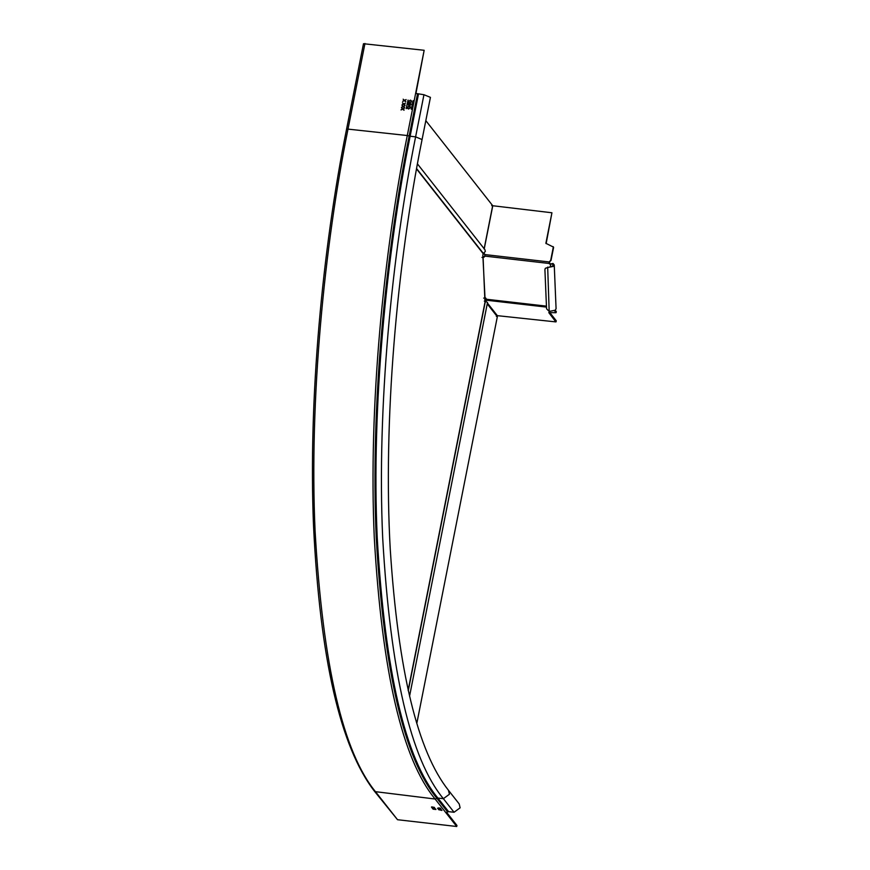 <?xml version="1.0" encoding="UTF-8"?>
<svg xmlns="http://www.w3.org/2000/svg" width="870" height="870" viewBox="0 0 870 870"><rect width="100%" height="100%" fill="white"/><g stroke="black" fill="none" stroke-linecap="round" stroke-linejoin="round"><path stroke-width="1.3" d="M424.158 50.286L407.28 135.535L346.608 128.967L363.486 43.718L424.158 50.286L415.893 93.732M402.777 108.859L404.409 108.108L402.995 109.033L403.984 110.24L402.723 109.163L401.026 109.946L402.516 108.978L401.462 107.728L402.821 108.913L404.452 108.163M403.767 103.9L405.387 103.149L403.974 104.074L404.963 105.292L403.702 104.204L402.005 104.987L403.495 104.019L402.451 102.769L403.81 103.954L405.431 103.204M404.474 100.333L406.094 99.582L404.68 100.507L405.67 101.725L404.409 100.637L402.712 101.42L404.202 100.452L403.158 99.202L404.517 100.387L406.138 99.637M408.16 103.639L411.118 103.976L410.085 105.39L408.661 105.466L408.16 103.639L411.162 104.03M408.661 105.466L408.204 103.693M410.357 100.126L411.619 101.823L409.759 103.204L408.78 102.682L408.508 101.496L410.357 100.126L411.369 100.692M409.194 105.988L410.455 107.684L408.596 109.065L407.356 107.347L409.194 105.988L410.216 106.542M403.278 106.379L404.898 105.629L403.484 106.553L404.474 107.76L403.212 106.684L401.516 107.467L403.006 106.499L401.962 105.248L403.31 106.434L404.941 105.683M413.109 100.637L411.249 109.25M408.052 100.061L406.192 108.663M401.462 107.728L402.821 108.913M404.082 109.99L402.995 109.033M401.135 109.696L402.516 108.978M402.451 102.769L403.81 103.954M405.072 105.042L403.974 104.074M402.114 104.737L403.495 104.019M403.158 99.202L404.517 100.387M405.779 101.475L404.68 100.507M402.821 101.17L404.202 100.452M408.704 105.52L408.052 104.487M409.378 104.835L408.759 105.248L408.389 104.367L408.715 105.194L409.335 104.781M410.172 105.183L409.824 104.324L410.172 105.183L410.738 104.617L410.172 105.183M409.509 104.063L408.421 103.932L408.715 105.194L408.345 104.313M410.76 104.204L409.813 104.095L410.129 105.129L409.781 104.269M408.508 101.496L410.401 100.18M408.802 102.703L408.552 101.551M410.303 100.387L411.358 101.855L410.346 100.441L411.358 101.855L409.857 102.997L408.813 101.518L409.813 102.943L411.314 101.801L410.303 100.387L408.813 101.518M407.356 107.347L409.237 106.042M407.649 108.565L407.399 107.401M409.15 106.249L410.194 107.717L409.183 106.303L410.194 107.717L408.693 108.859L407.66 107.38L408.65 108.804L410.151 107.662L409.15 106.249L407.66 107.38M401.962 105.248L403.31 106.434M404.583 107.521L403.484 106.553M401.625 107.217L403.006 106.499M346.608 128.967C322.107 250.908 308.426 399.993 313.483 524.893C319.921 658.514 340.333 747.417 374.731 791.58L397.525 819.714L456.728 826.5L456.935 825.456L446.756 812.504M448.452 790.275L449.431 794.245L443.385 798.682L454.053 812.265L448.583 811.645L445.799 812.602L456.728 826.5M433.858 808.208L431.835 807.654L433.38 808.154L432.401 808.371L435.337 808.698L433.891 808.045M439.209 809.752L441.34 809.633L438.621 809.687L441.96 810.427L439.241 809.589M440.318 808.404L438.654 808.078M440.84 808.817L437.719 808.469L440.807 808.991M434.489 809.013L432.466 808.447L434.01 808.959L433.032 809.165L435.968 809.491L434.521 808.839M432.629 807.664L434.543 807.588L432.096 807.012L433.271 807.567M432.096 807.012L431.466 807.066L432.129 806.849M433.032 809.165L434.293 809.035M438.991 809.122L439.6 809.024M439.024 808.948L437.914 808.719M440.427 808.85L439.48 808.741L440.242 809.122M440.35 808.241L439.752 808.339M438.687 807.915L437.566 808.273M439.796 808.056L438.817 807.947L439.644 808.426M432.401 808.371L433.662 808.23M454.053 812.265L460.11 807.828L459.219 803.967L448.539 790.384C417.611 751.495 398.188 671.129 390.249 549.274C383.126 422.559 396.6 266.057 422.08 139.504L430.433 97.364L423.951 94.721L415.621 93.394M433.021 807.251L431.737 807.273L432.553 807.577M434.271 807.382L433.325 807.284M433.662 807.142L433.934 807.686M481.969 257.433L483.916 257.226L484.71 256.084L549.013 263.458L549.264 261.968L549.013 263.458L550.264 264.447L552.178 263.827L553.146 265.002L552.428 266.166L545.414 268.232M482.904 256.606L484.253 256.726L483.916 257.226L484.731 256.541M546.447 306.142L486.515 299.258L485.623 297.921L483.676 298.127M550.373 266.97L550.601 263.947L553.026 263.469L554.244 264.958L553.342 266.416L547.339 267.59L545.229 268.471L544.914 269.646L546.556 308.774L549.177 311.416L555.18 310.242L556.082 308.785L554.244 264.958M549.351 262.957L550.601 263.947M549.525 262.305L550.721 260.228L549.264 261.968L484.829 254.573L483.35 253.355M491.68 205.614L551.928 212.769L545.881 243.317L553.331 247.036L550.721 260.228M484.873 254.388L484.198 253.453L483.176 253.627M553.135 246.612L553.603 247.374L550.982 260.565M546.142 243.654L551.928 212.769M485.134 254.725L484.459 253.79M484.829 254.573L484.71 256.084M484.253 256.726L485.058 256.041M486.515 299.258L486.798 300.302L486.167 300.476L486.798 300.302M554.527 310.633L555.908 312.711L548.785 312.602L555.854 321.9L497.335 315.658L496.324 316.397M555.223 310.209L556.289 311.569L555.908 312.711M486.743 300.248L546.48 307.099M484.318 301.129L487.004 299.258M549.916 312.721L556.245 320.769L555.854 321.9M484.699 299.421L486.373 299.432M553.026 263.469L552.178 263.827M425.821 120.647L492.681 205.668L484.111 248.918M417.448 163.886L484.927 249.701L485.329 251.474L483.176 253.638L482.85 255.291L485.177 301.259L408.16 690.225M483.176 253.638L416.534 168.889M487.243 303.88L497.335 316.724L416.85 723.231M485.177 301.259L487.526 302.423L409.553 696.228M397.525 819.714L375.916 792.233C343.117 752.67 322.835 665.572 315.081 530.907C309.198 400.668 324.379 245.884 348.076 128.749L364.954 43.5M374.731 791.58L435.12 799.019L445.799 812.602M447.648 811.96L436.968 798.377L435.12 799.019C402.321 759.466 382.039 672.358 374.285 537.703C368.401 407.454 383.572 252.67 407.28 135.535L409.172 136.003L417.524 93.862M448.583 811.645L437.893 798.062L436.968 798.377C404.224 758.89 383.974 671.923 376.231 537.486C370.359 407.464 385.508 252.942 409.172 136.003L410.129 136.231C386.476 253.072 371.349 407.475 377.21 537.388C384.942 671.705 405.181 758.596 437.893 798.062L443.385 798.682C410.662 759.227 390.434 672.336 382.691 538.019C376.83 408.095 391.968 253.703 415.61 136.862L422.07 139.559M423.951 94.721L415.61 136.862L410.129 136.231L418.47 94.09M484.786 297.823L483.078 257.139M484.242 248.831L492.735 205.972M497.335 315.658L487.407 303.032M486.265 301.575L485.329 300.378M547.676 267.09L549.177 311.416M485.362 301.335L408.269 690.704M416.599 168.573L483.361 253.464M556.3 311.601L556.093 312.645M556.256 320.802L556.05 321.846"/></g></svg>
